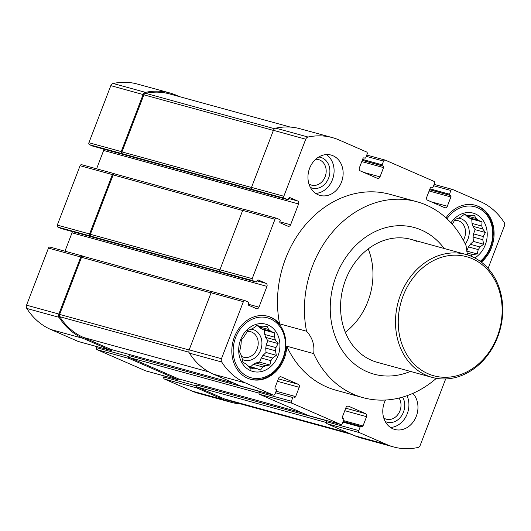 <?xml version="1.0" encoding="UTF-8"?>
<svg xmlns="http://www.w3.org/2000/svg" width="531" height="531" viewBox="0 0 531 531"><rect width="100%" height="100%" fill="white"/><g stroke="black" fill="none" stroke-linecap="round" stroke-linejoin="round"><path stroke-width="0.8" d="M270.704 331.284A21.114 17.483 105.4 0 0 268.633 329.479L258.922 326.811A21.114 17.483 -74.6 0 1 260.986 328.616L270.704 331.284L274.713 332.944L274.447 337.152L264.73 334.484A21.114 17.483 -74.6 0 1 265.653 337.364L275.363 340.032A21.114 17.483 105.4 0 0 274.447 337.152M268.633 329.479L267.06 326.253L262.699 326.89A21.114 17.483 105.4 0 0 260.037 326.638L256.639 325.702M260.037 326.638L257.196 325.304L253.506 328.025A21.114 17.483 105.4 0 0 250.957 329.393L247.778 330.355L245.581 334.384A21.114 17.483 105.4 0 0 243.835 336.999L241.32 340.046L241.047 344.254A21.114 17.483 105.4 0 0 240.57 347.427L239.554 351.781L241.127 355.007A21.114 17.483 105.4 0 0 242.043 357.881L242.952 362.414L245.787 363.748A21.114 17.483 105.4 0 0 247.858 365.554L250.605 369.105L253.791 368.142A21.114 17.483 105.4 0 0 256.453 368.401L248.316 366.164M253.791 368.142L248.773 366.762M255.816 362.978A21.114 17.483 -74.6 0 1 253.274 364.339L262.984 367.007A21.114 17.483 105.4 0 0 265.533 365.647L255.816 362.978L259.586 362.175L261.199 357.987A21.114 17.483 -74.6 0 0 262.945 355.365L266.051 352.484L265.726 348.11A21.114 17.483 -74.6 0 0 266.204 344.938L267.816 340.749L265.653 337.364M265.533 365.647L269.887 365.003L270.91 360.655A21.114 17.483 105.4 0 0 272.655 358.033L276.352 355.319L275.443 350.779A21.114 17.483 105.4 0 0 275.921 347.606L266.204 344.938M275.443 350.779L265.726 348.11M478.019 220.219A21.114 17.483 105.4 0 0 475.949 218.407L466.238 215.739A21.114 17.483 -74.6 0 1 468.309 217.551L478.019 220.219L482.029 221.872L481.763 226.087L472.052 223.418A21.114 17.483 -74.6 0 1 472.968 226.292L482.679 228.961A21.114 17.483 105.4 0 0 481.763 226.087M475.949 218.407L474.375 215.181L470.015 215.825A21.114 17.483 105.4 0 0 467.353 215.566L463.955 214.637M467.353 215.566L464.519 214.239L460.822 216.953A21.114 17.483 105.4 0 0 458.273 218.321L455.094 219.283L452.897 223.312A21.114 17.483 105.4 0 0 452.239 224.208M470.353 255.915A21.114 17.483 105.4 0 0 472.849 254.575L466.988 252.968M473.526 233.872A21.114 17.483 -74.6 0 1 473.048 237.045L482.759 239.707A21.114 17.483 105.4 0 0 483.237 236.541L473.526 233.872L475.132 229.677L472.968 226.292M318.069 194.718A20.915 17.317 105.4 0 0 320.007 195.408A20.915 17.317 105.4 0 0 341.891 181.011A20.915 17.317 105.4 0 0 333.023 155.756A20.915 17.317 105.4 0 0 331.085 155.065A20.915 17.317 105.4 0 0 309.201 169.462A20.915 17.317 105.4 0 0 318.069 194.718M344.778 410.682L366.563 416.662L363.005 425.942A1.195 0.989 105.4 0 1 361.664 426.658L361.06 426.393A0.796 0.657 105.4 0 0 360.164 426.871L358.744 430.581A1.593 1.321 105.4 0 0 359.387 432.599L386.84 444.566A72.11 59.711 105.4 0 0 393.524 446.929A72.11 59.711 105.4 0 0 417.851 447.514A3.385 2.801 105.4 0 0 420.187 445.35L445.675 378.948M488.095 268.434L504.45 225.834A3.385 2.801 105.4 0 0 504.211 222.542A72.11 59.711 105.4 0 0 480.15 201.481L452.697 189.514A1.593 1.321 105.4 0 0 450.912 190.47L449.491 194.18A0.796 0.657 105.4 0 0 449.81 195.189L450.414 195.448A1.195 0.989 105.4 0 1 450.899 196.961L447.341 206.24A2.389 1.978 105.4 0 1 444.885 207.747A2.389 1.978 105.4 0 1 444.666 207.674L427.674 200.267A2.389 1.978 105.4 0 1 426.705 197.247L430.269 187.967A1.195 0.989 105.4 0 1 431.61 187.251L432.214 187.516A0.796 0.657 105.4 0 0 433.104 187.038L434.531 183.328A1.593 1.321 105.4 0 0 433.887 181.31L385.347 160.15A1.593 1.321 105.4 0 0 383.561 161.105L382.134 164.816A0.796 0.657 105.4 0 0 382.459 165.825L383.063 166.09A1.195 0.989 105.4 0 1 383.548 167.597L379.99 176.876A2.389 1.978 105.4 0 1 377.534 178.389A2.389 1.978 105.4 0 1 377.309 178.31L360.323 170.902A2.389 1.978 105.4 0 1 359.354 167.882L362.919 158.603A1.195 0.989 105.4 0 1 364.253 157.886L364.863 158.152A0.796 0.657 105.4 0 0 365.753 157.674L367.18 153.963A1.593 1.321 105.4 0 0 366.536 151.952L339.077 139.978A72.11 59.711 105.4 0 0 332.393 137.615A72.11 59.711 105.4 0 0 308.066 137.031A3.385 2.801 105.4 0 0 305.737 139.202L283.833 196.258A1.593 1.321 105.4 0 0 284.477 198.269L287.51 199.596A0.796 0.657 105.4 0 0 288.399 199.118L288.685 198.375A1.195 0.989 105.4 0 1 290.026 197.658L297.606 200.964A2.389 1.978 105.4 0 1 298.575 203.984L290.596 224.766A2.389 1.978 105.4 0 1 288.141 226.279A2.389 1.978 105.4 0 1 287.921 226.199L280.335 222.894A1.195 0.989 105.4 0 1 279.85 221.381L280.136 220.644A0.796 0.657 105.4 0 0 279.817 219.635L276.784 218.314A1.593 1.321 105.4 0 0 274.998 219.27L252.205 278.649A1.593 1.321 105.4 0 0 252.849 280.66L255.882 281.981A0.796 0.657 105.4 0 0 256.772 281.503L257.057 280.766A1.195 0.989 105.4 0 1 258.398 280.049L265.985 283.355A2.389 1.978 105.4 0 1 266.947 286.375L258.969 307.157A2.389 1.978 105.4 0 1 256.513 308.67A2.389 1.978 105.4 0 1 256.294 308.591L248.707 305.285A1.195 0.989 105.4 0 1 248.229 303.772L248.515 303.028A0.796 0.657 105.4 0 0 248.189 302.026L245.156 300.699A1.593 1.321 105.4 0 0 243.371 301.654L221.473 358.717A3.385 2.801 105.4 0 0 221.706 362.003A72.11 59.711 105.4 0 0 245.767 383.063L273.226 395.037A1.593 1.321 105.4 0 0 275.005 394.082L276.432 390.365A0.796 0.657 105.4 0 0 276.113 389.362L275.503 389.097A1.195 0.989 105.4 0 1 275.018 387.584L278.583 378.311A2.389 1.978 105.4 0 1 281.038 376.798A2.389 1.978 105.4 0 1 281.257 376.877L298.249 384.285A2.389 1.978 105.4 0 1 299.212 387.305L295.648 396.577A1.195 0.989 105.4 0 1 294.313 397.294L293.709 397.035A0.796 0.657 105.4 0 0 292.813 397.507L291.393 401.224A1.593 1.321 105.4 0 0 292.037 403.235L340.577 424.395A1.593 1.321 105.4 0 0 342.356 423.439L343.783 419.729A0.796 0.657 105.4 0 0 343.464 418.72L342.853 418.461A1.195 0.989 105.4 0 1 342.369 416.948L345.933 407.669A2.389 1.978 105.4 0 1 348.389 406.162A2.389 1.978 105.4 0 1 348.608 406.235L365.6 413.642A2.389 1.978 105.4 0 1 366.563 416.662M385.479 400.035A20.915 17.317 105.4 0 0 392.894 428.796A20.915 17.317 105.4 0 0 394.832 429.479A20.915 17.317 105.4 0 0 415.335 418.448A20.915 17.317 105.4 0 0 412.852 393.378M467.406 254.887L466.085 245.747A101.594 84.124 -74.6 0 0 416.795 201.707A101.594 84.124 -74.6 0 0 332.466 232.113A101.594 84.124 -74.6 0 0 306.533 331.231L279.605 323.837A32.67 27.054 105.4 0 0 270.983 317.379A32.67 27.054 105.4 0 0 267.956 316.303A32.67 27.054 105.4 0 0 233.215 340.643A32.67 27.054 105.4 0 0 250.645 379.313A32.67 27.054 105.4 0 0 286.753 346.192A101.594 84.124 -74.6 0 0 336.05 390.239L362.972 397.633A101.594 84.124 -74.6 0 1 313.675 353.593L286.753 346.192M279.605 323.837A101.594 84.124 -74.6 0 1 305.537 224.719A101.594 84.124 -74.6 0 1 389.873 194.313L416.795 201.707M481.391 262.175A32.67 27.054 105.4 0 0 494.042 231.562A32.67 27.054 105.4 0 0 478.298 206.307A32.67 27.054 105.4 0 0 475.272 205.238A32.67 27.054 105.4 0 0 445.974 217.856M410.383 371.408A76.026 62.95 -74.6 0 1 330.501 301.236A76.026 62.95 -74.6 0 1 421.375 230.036A76.026 62.95 -74.6 0 1 444.155 248.475M306.533 331.231C312.367 337.497 314.744 344.951 313.675 353.593M436.349 378.331A101.594 84.124 -74.6 0 1 362.972 397.633M272.655 358.033L262.945 355.365M270.91 360.655L261.199 357.987M470.26 244.3A21.114 17.483 -74.6 0 1 468.515 246.915L478.225 249.583A21.114 17.483 105.4 0 0 479.971 246.968L470.26 244.3L473.367 241.419L473.048 237.045M81.86 164.763A1.593 1.321 105.4 0 0 80.081 165.718L57.288 225.098A1.593 1.321 105.4 0 0 57.925 227.115L60.965 228.436A0.796 0.657 105.4 0 0 61.111 228.476M57.288 225.098L89.593 233.979L112.386 174.593A1.593 1.321 105.4 0 1 114.172 173.644L114.855 173.942M179.597 96.675L176.465 95.308A72.11 59.711 105.4 0 0 169.781 92.945L137.476 84.071A72.11 59.711 105.4 0 0 113.149 83.486A3.385 2.801 105.4 0 0 110.813 85.65L88.909 142.713A1.593 1.321 105.4 0 0 89.553 144.724L92.586 146.045A0.796 0.657 105.4 0 0 92.739 146.091M88.909 142.713L121.221 151.587L143.118 94.531A3.385 2.801 105.4 0 1 145.454 92.361A72.11 59.711 105.4 0 1 169.781 92.945M96.881 346.604L96.469 347.672A1.593 1.321 105.4 0 0 97.113 349.69L145.653 370.85A1.593 1.321 105.4 0 0 145.959 370.93M145.653 370.85L177.965 379.725L129.418 358.564A1.593 1.321 105.4 0 1 128.774 356.547L129.133 355.624A1.593 1.321 105.4 0 0 129.776 357.635L178.316 378.795A1.593 1.321 105.4 0 0 178.622 378.882M50.233 247.154A1.593 1.321 105.4 0 0 48.454 248.11L26.55 305.166A3.385 2.801 105.4 0 0 26.789 308.458A72.11 59.711 105.4 0 0 50.85 329.519L78.303 341.486A1.593 1.321 105.4 0 0 78.608 341.572M78.303 341.486L110.614 350.36L83.155 338.393A72.11 59.711 105.4 0 1 59.094 317.332A3.385 2.801 105.4 0 1 58.855 314.04L80.758 256.984A1.593 1.321 105.4 0 1 82.544 256.028L83.228 256.327M164.232 375.968L163.82 377.037A1.593 1.321 105.4 0 0 164.464 379.048L191.923 391.022A72.11 59.711 105.4 0 0 198.607 393.385L230.912 402.259A72.11 59.711 105.4 0 0 240.702 403.918M72.203 231.529A2.389 1.978 105.4 0 1 72.024 232.824L64.974 251.19M103.83 149.138A2.389 1.978 105.4 0 1 103.651 150.439L96.602 168.805M351.403 434.325L231.191 401.303A71.313 59.054 105.4 0 1 224.586 398.967L197.127 386.999A1.593 1.321 105.4 0 1 196.483 384.982L196.125 385.911A1.593 1.321 105.4 0 0 196.769 387.929L224.228 399.896A72.11 59.711 105.4 0 0 230.912 402.259M177.965 379.725A1.593 1.321 105.4 0 0 179.551 379.147M110.614 350.36A1.593 1.321 105.4 0 0 112.2 349.783M83.301 256.36A1.593 1.321 105.4 0 0 81.515 257.316L59.605 314.405A2.389 1.978 105.4 0 0 59.777 316.728A71.313 59.054 105.4 0 0 83.513 337.464L110.966 349.438A1.593 1.321 105.4 0 0 111.271 349.517M89.593 233.979A1.593 1.321 105.4 0 0 90.237 235.99L252.849 280.66M114.928 173.969A1.593 1.321 105.4 0 0 113.143 174.925L90.35 234.304A1.593 1.321 105.4 0 0 90.993 236.322M121.221 151.587A1.593 1.321 105.4 0 0 121.864 153.598L284.477 198.269M290.298 127.082L169.502 93.901A71.313 59.054 105.4 0 0 145.54 93.297A2.389 1.978 105.4 0 0 143.888 94.83L121.977 151.919A1.593 1.321 105.4 0 0 122.621 153.93M196.483 384.982L326.791 420.778L326.432 421.707A1.593 1.321 105.4 0 0 327.076 423.725L359.387 432.599M327.076 423.725L354.535 435.692A72.11 59.711 105.4 0 0 361.219 438.055L393.524 446.929M129.133 355.624L259.44 391.42L259.082 392.349A1.593 1.321 105.4 0 0 259.725 394.36L308.265 415.521A1.593 1.321 105.4 0 0 308.571 415.607M212.851 291.824A1.593 1.321 105.4 0 0 211.066 292.78L189.162 349.836A3.385 2.801 105.4 0 0 189.401 353.128A72.11 59.711 105.4 0 0 213.462 374.189L240.915 386.156A1.593 1.321 105.4 0 0 241.22 386.243M244.472 209.44A1.593 1.321 105.4 0 0 242.694 210.395L219.9 269.775A1.593 1.321 105.4 0 0 220.544 271.786M332.393 137.615L300.088 128.741A72.11 59.711 105.4 0 0 275.762 128.157A3.385 2.801 105.4 0 0 273.425 130.327L251.521 187.383A1.593 1.321 105.4 0 0 252.165 189.394M432.227 377.408A63.747 52.781 -74.6 0 1 398.217 301.96A63.747 52.781 -74.6 0 1 465.999 254.475A63.747 52.781 -74.6 0 1 471.906 256.559A63.747 52.781 -74.6 0 1 498.921 333.541A63.747 52.781 -74.6 0 1 432.227 377.408L377.302 362.321A63.747 52.781 -74.6 0 1 343.291 286.873A63.747 52.781 -74.6 0 1 411.074 239.388A63.747 52.781 -74.6 0 1 416.981 241.472M458.598 218.115A15.937 13.195 -74.6 0 1 461.545 218.938A15.937 13.195 -74.6 0 1 465.229 243.921M472.052 223.418L471.734 219.044L468.309 217.551M466.238 215.739L465.866 215.161M466.669 251.156L468.515 246.915M454.496 220.338A13.242 10.965 -74.6 0 1 457.901 220.611A13.242 10.965 -74.6 0 1 459.129 221.049A13.242 10.965 -74.6 0 1 463.311 240.171M326.359 154.581A20.915 17.317 -74.6 0 1 333.202 177.341A20.915 17.317 -74.6 0 1 315.686 193.41M318.726 157.03A15.937 13.195 -74.6 0 1 322.198 157.906A15.937 13.195 -74.6 0 1 328.536 178.297A15.937 13.195 -74.6 0 1 310.383 187.403M315.726 159.267A13.242 10.965 -74.6 0 1 318.547 159.585A13.242 10.965 -74.6 0 1 319.775 160.017A13.242 10.965 -74.6 0 1 325.39 176.007A13.242 10.965 -74.6 0 1 311.538 185.12A13.242 10.965 -74.6 0 1 308.949 183.952M483.237 236.541L485.434 232.512L482.679 228.961M450.978 222.808A24.499 20.291 -74.6 0 1 475.378 213.913A24.499 20.291 -74.6 0 1 487.226 234.775A24.499 20.291 -74.6 0 1 474.8 257.947M472.849 254.575L477.21 253.937L478.225 249.583M479.971 246.968L483.668 244.247L482.759 239.707M446.976 218.779A31.077 25.734 -74.6 0 1 477.727 207.794A31.077 25.734 -74.6 0 1 492.722 232.12A31.077 25.734 -74.6 0 1 480.23 261.312M474.84 205.125A32.67 27.054 -74.6 0 1 477.442 206.068A32.67 27.054 -74.6 0 1 493.173 231.151A32.67 27.054 -74.6 0 1 480.787 261.717M251.282 329.187A15.937 13.195 -74.6 0 1 254.23 330.003A15.937 13.195 -74.6 0 1 260.548 350.447A15.937 13.195 -74.6 0 1 242.335 359.46M264.73 334.484L264.411 330.109L260.986 328.616M258.922 326.811L258.551 326.226M250.625 366.795L253.274 364.339M247.174 331.404A13.242 10.965 -74.6 0 1 250.586 331.683A13.242 10.965 -74.6 0 1 251.807 332.114A13.242 10.965 -74.6 0 1 257.422 348.104A13.242 10.965 -74.6 0 1 243.57 357.217A13.242 10.965 -74.6 0 1 241.505 356.367M407.005 395.695A20.915 17.317 -74.6 0 1 390.517 427.482M402.631 397.102A15.937 13.195 -74.6 0 1 401.244 416.258A15.937 13.195 -74.6 0 1 385.214 421.475M399.08 398.044A13.242 10.965 -74.6 0 1 398.761 413.271A13.242 10.965 -74.6 0 1 386.362 419.191A13.242 10.965 -74.6 0 1 383.774 418.023M275.921 347.606L278.118 343.577L275.363 340.032M268.062 324.985A24.499 20.291 -74.6 0 1 271.082 366.264A24.499 20.291 -74.6 0 1 238.764 352.172A24.499 20.291 -74.6 0 1 268.062 324.985M256.453 368.401L260.469 370.054L262.984 367.007M270.412 318.859A31.077 25.734 -74.6 0 1 274.242 371.215A31.077 25.734 -74.6 0 1 233.255 353.347A31.077 25.734 -74.6 0 1 270.412 318.859M267.524 316.191A32.67 27.054 -74.6 0 1 270.12 317.14A32.67 27.054 -74.6 0 1 284.052 356.334A32.67 27.054 -74.6 0 1 250.22 379.187M471.734 219.044L482.029 221.872M475.132 229.677L485.434 232.512M473.367 241.419L483.668 244.247M466.908 251.11L477.21 253.937M264.411 330.109L274.713 332.944M267.816 340.749L278.118 343.577M266.051 352.484L276.352 355.319M259.586 362.175L269.887 365.003M368.215 248.906A63.747 52.781 -74.6 0 1 345.323 332.233M472.271 258.71A61.755 51.135 -74.6 0 1 479.871 362.753A61.755 51.135 -74.6 0 1 398.423 327.242A61.755 51.135 -74.6 0 1 472.271 258.71M80.081 165.718L112.386 174.593M110.813 85.65L143.118 94.531M97.113 349.69L129.418 358.564M50.85 329.519L83.155 338.393M308.265 415.521L340.577 424.395M259.725 394.36L292.037 403.235M240.915 386.156L273.226 395.037M213.462 374.189L245.767 383.063M219.9 269.775L252.205 278.649M242.694 210.395L274.998 219.27M251.521 187.383L283.833 196.258M273.425 130.327L305.737 139.202M178.316 378.795L301.907 412.746M129.776 357.635L258.955 393.126M110.966 349.438L234.556 383.389M83.513 337.464L208.869 371.906M90.35 234.304L219.861 269.881M113.143 174.925L242.647 210.502M121.977 151.919L251.488 187.496M143.888 94.83L273.392 130.407M113.149 83.486L145.454 92.361M48.454 248.11L80.758 256.984M26.55 305.166L58.855 314.04M26.789 308.458L59.094 317.332M164.464 379.048L196.769 387.929M191.923 391.022L224.228 399.896M224.586 398.967L348.17 432.918M197.127 386.999L326.306 422.484M59.777 316.728L189.016 352.232M59.605 314.405L189.109 349.982M81.515 257.316L211.026 292.893M145.54 93.297L274.56 128.741M354.535 435.692L386.84 444.566M189.401 353.128L221.706 362.003M189.162 349.836L221.473 358.717M211.066 292.78L243.371 301.654M275.762 128.157L308.066 137.031M429.944 188.81L449.491 194.18M433.615 185.717L450.912 190.47M429.625 189.64L449.81 195.189M429.592 189.733L450.414 195.448M429.114 190.974L450.899 196.961M431.218 201.813L447.341 206.24M362.593 159.446L382.134 164.816M366.264 156.353L383.561 161.105M362.275 160.276L382.459 165.825M362.242 160.369L383.063 166.09M361.764 161.616L383.548 167.597M363.868 172.449L379.99 176.876M92.586 146.045L287.51 199.596M89.553 144.724L121.864 153.598M288.638 198.501L297.606 200.964M103.651 150.439L298.575 203.984M279.764 221.792L290.596 224.766M60.965 228.436L255.882 281.981M57.925 227.115L90.237 235.99M257.011 280.886L265.985 283.355M72.024 232.824L266.947 286.375M248.136 304.183L258.969 307.157M280.806 376.751L281.257 376.877M278.383 378.822L298.249 384.285M277.428 381.318L299.212 387.305M276.107 391.214L295.648 396.577M275.516 392.754L292.813 397.507M259.082 392.349L291.393 401.224M96.469 347.672L128.774 356.547M326.432 421.707L358.744 430.581M342.867 422.118L360.164 426.871M163.82 377.037L196.125 385.911M343.119 421.468L360.907 426.353M343.457 420.572L363.005 425.942M345.734 408.186L365.6 413.642M348.157 406.115L348.608 406.235M92.659 146.071L287.583 199.623M114.782 173.916L243.815 209.367M61.038 228.463L255.955 282.007M83.155 256.307L212.188 291.758M111.112 349.484L234.629 383.415M343.119 421.461L360.98 426.366M178.469 378.849L301.98 412.779M434.119 184.396L452.551 189.461M366.768 155.032L385.201 160.096M244.326 209.387L276.638 218.261M212.699 291.771L245.01 300.646M241.067 386.21L273.372 395.084M308.418 415.574L340.723 424.448M81.714 164.716L114.019 173.591M50.087 247.101L82.398 255.975M78.449 341.539L110.76 350.414M145.799 370.903L178.111 379.778M465.999 254.475L411.074 239.388"/></g></svg>
